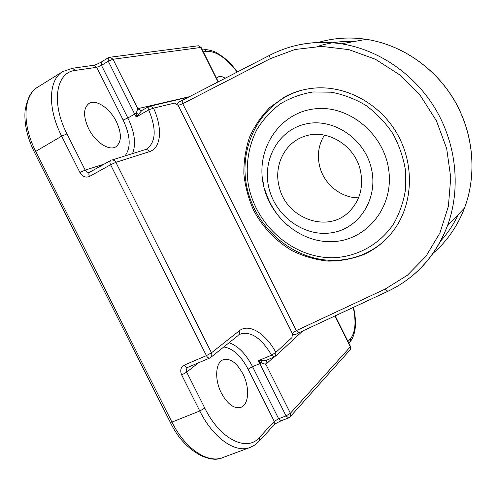 <?xml version="1.0" encoding="UTF-8"?>
<svg xmlns="http://www.w3.org/2000/svg" width="497" height="497" viewBox="0 0 497 497"><rect width="100%" height="100%" fill="white"/><g stroke="black" fill="none" stroke-linecap="round" stroke-linejoin="round"><path stroke-width="0.75" d="M388.878 171.154C393.512 207.808 366.301 240.486 332.81 241.623C299.362 243.288 267.324 214.909 262.615 180.417C257.434 145.981 281.221 112.117 315.291 108.787C349.285 104.91 384.753 134.463 388.878 171.154M269.163 188.978C261.646 160.773 277.941 130.307 305.288 124.076C332.512 117.41 364.102 137.992 371.216 167.887C378.739 197.694 360.002 227.961 332.679 232.59C305.45 237.659 276.301 217.276 269.163 188.978M358.548 197.831C340.886 198.011 323.901 184.101 319.652 166.278C317.005 155.002 318.602 144.615 324.435 135.109M279.233 186.897C273.418 165.774 284.719 142.521 304.58 136.321C326.635 128.282 354.715 144.994 360.319 170.142C363.841 187.009 359.946 201.03 348.646 212.2C326.846 233.627 286.042 218.065 279.233 186.897M270.325 58.646C269.542 56.788 269.455 55.602 270.064 55.086L182.734 100.152L182.734 103.693L296.28 330.648L385.181 289.068L407.378 275.251L425.997 256.253L439.963 232.863L448.412 206.193L450.736 177.597L446.691 148.597L436.428 120.802L420.474 95.772L399.743 74.885L375.415 59.249L348.875 49.625L321.578 46.383L294.957 49.507L270.325 58.646L182.734 103.693L178.218 105.42L292.224 333.251L296.28 330.648L299.014 332.704L295.703 334.431L292.627 334.785L292.348 335.239L292.224 333.251L292.627 334.785M284.756 96.896L269.914 107.408C261.323 116.093 254.507 126.083 249.475 137.365C245.574 149.143 243.704 161.357 243.865 173.993C245.201 186.617 248.475 198.781 253.687 210.48C263.012 227.676 275.953 241.163 292.522 250.935C303.829 256.39 315.601 259.782 327.858 261.105C340.141 261.173 351.994 259.036 363.431 254.706C376.21 248.985 386.765 240.213 395.078 228.403C413.336 202.167 414.405 163.364 396.836 133.215C379.286 103.047 345.173 85.037 313.564 88.162C303.263 89.193 293.659 92.107 284.756 96.896M225.203 78.234C222.37 76.42 220.047 75.991 218.233 76.948L216.673 78.582M242.89 373.874C236.715 362.636 230.123 357.933 223.122 359.766C215.462 362.45 214.356 379.596 221.407 393.146C227.645 404.347 234.174 409.068 241.002 407.304C249.047 404.508 249.798 387.095 242.89 373.874M116.41 121.697C110.011 108.427 96.107 98.872 89.05 103.451C83.279 107.992 83.111 116.36 88.565 128.555C95.138 142.117 109.017 151.194 115.758 146.87C121.69 142.235 121.908 133.842 116.41 121.697M178.218 105.42L174.627 103.096L153.53 108.116C162.743 128.158 161.308 148.149 149.286 151.709L115.876 162.345L211.467 352.808L239.119 330.921C248.86 322.895 265.429 333.176 275.86 352.367L291.975 337.587L292.292 334.562M266.448 360.331L265.852 364.382L261.366 362.922L258.285 360.685L266.715 360.163L275.145 356.529M177.18 104.569L176.665 104.121L179.579 101.674M144.907 149.734L146.845 148.92C155.946 142.018 156.567 129.009 148.715 109.887L148.808 106.507L141.763 110.551L136.184 117.062L136.234 113.235L137.768 108.681L189.438 96.698M261.876 360.754L261.366 362.922L259.844 363.63L258.285 360.685L271.592 355.181C261.447 338.153 251.084 331.101 240.517 334.027L238.709 335.04L239.554 333.145L239.119 330.921M141.502 110.663L137.731 108.694M138.303 114.161L136.234 113.235L127.859 117.975C134.718 132.264 136.271 144.136 132.513 153.598M334.922 257.67C293.286 259.428 253.818 224.209 247.866 181.498C245.785 163.358 248.879 145.317 256.918 129.537C263.13 119.528 270.902 110.986 280.24 103.91C290.31 97.878 301.257 93.896 313.073 91.964L331.145 92.194C343.309 94.449 354.901 98.86 365.922 105.42C376.328 113.117 385.237 122.411 392.655 133.302C398.992 144.869 403.241 157.083 405.415 169.943L405.577 189.077C403.62 201.608 399.644 213.194 393.63 223.836C380.118 243.971 358.356 256.21 334.922 257.67M296.442 91.902L300.635 90.535M383.038 242.039L378.074 245.959M229.067 342.75C238.044 345.85 245.86 353.814 252.526 366.643L259.844 363.63L286.048 415.921L288.658 417.934L281.259 420.735L278.637 418.735L286.048 415.921L290.397 413.268L350.348 346.819L334.941 315.962M248.102 369.196L252.526 366.643L278.637 418.735L274.276 421.394L248.102 369.196C241.064 355.84 232.963 348.428 223.799 346.968M198.502 362.804L186.71 372.135L204.764 408.068L199.782 410.976L181.678 374.962C179.858 370.439 180.728 367.146 184.288 365.09L206.423 355.635L110.595 164.749L89.497 176.441C85.67 178.001 82.477 176.677 79.918 172.478L61.671 136.172L35.728 151.368L171.95 422.102C185.132 448.872 207.74 463.788 222.824 457.563L250.066 447.462C235.497 453.5 213.157 438.143 199.782 410.976L171.95 422.102L170.291 422.295L34.529 152.486L35.728 151.368C21.564 123.84 23.309 95.343 38.02 86.963L62.765 71.587C48.526 79.65 47.314 108.222 61.671 136.172L66.989 133.873L85.192 170.092L104.24 164.091M124.983 155.946C131.127 147.733 130.518 135.762 123.163 120.032L96.729 67.312L75.401 70.394C56.074 72.127 50.8 102.587 66.989 133.873M149.603 106.172L150.2 106.047L153.53 108.116L148.715 109.887L136.184 117.062L108.271 61.206L101.481 65.362L127.859 117.975L123.163 120.032M204.764 408.068C220.078 439.447 247.04 452.419 259.546 437.36L274.276 421.394L274.257 424.705L259.54 440.777L259.546 437.36M347.993 341.464L350.385 338.867C355.367 332.648 356.324 322.168 353.261 307.426M237.206 72.046C226.104 57.857 215.971 50.98 206.808 51.402L203.348 51.899M317.546 46.445C329.443 42.612 341.812 40.934 354.672 41.419M458.427 214.356C453.705 224.296 447.741 233.223 440.535 241.138M432.924 253.451C447.039 241.281 457.588 226.098 464.565 207.908C477.145 174.279 473.579 133.488 454.469 100.58C435.229 67.747 401.607 44.749 366.357 39.319C349.758 36.871 333.711 37.915 318.217 42.456M291.708 46.6C307.699 42.158 324.255 41.226 341.377 43.804C379.124 49.719 415.343 74.649 436.149 110.179C456.818 145.789 460.787 189.835 447.399 225.942C439.826 245.835 428.315 262.298 412.858 275.338M218.034 81.937L200.813 47.464L113.012 59.267L137.768 108.681L141.086 110.744M273.387 357.418L265.883 364.351L290.397 413.268L290.403 416.529L289.863 417.176M273.617 425.401L274.288 424.705C275.071 423.891 277.394 422.562 281.259 420.735M288.658 417.934L290.403 416.529L350.317 349.615L350.528 346.533L350.317 349.615L349.726 350.279M266.094 360.685L265.852 364.382M258.906 441.479L254.507 445.206L250.066 447.462M335.195 315.843L350.453 346.397M302.71 330.983L275.655 356.026L275.86 352.367L271.592 355.181L274.245 357.07M181.678 374.962L186.71 372.135L186.288 369.445L187.475 367.513M350.385 338.867L350.329 341.607L349.782 342.197M238.144 335.487L211.063 357.157L211.939 355.162L211.467 352.808L206.423 355.635C207.485 357.536 208.61 358.325 209.802 358.002L210.598 357.548M184.288 365.09C185.344 366.966 186.481 367.737 187.704 367.401L209.802 358.002M89.497 176.441C88.596 174.391 88.665 172.968 89.721 172.173L110.744 160.469C109.725 161.252 109.675 162.681 110.595 164.749L115.876 162.345C114.882 160.599 113.527 159.835 111.825 160.059L145.441 149.566C147.069 149.349 148.348 150.069 149.286 151.709M79.918 172.478L85.192 170.092C86.192 171.844 87.534 172.596 89.218 172.353L89.547 172.254M71.556 68.4L72.413 68.282L75.401 70.394M92.964 65.399L93.834 65.281L96.729 67.312L101.481 65.362L101.456 61.932L108.234 57.776L108.271 61.206L113.012 59.267L110.166 57.242L108.234 57.776M206.808 51.402L204.391 49.762L203.658 49.868M109.396 57.317L198.353 45.761L201.198 47.594M197.539 45.867L198.353 45.761L201.136 47.47L218.289 81.806M385.181 289.068L387.772 291.341L299.014 332.704M300.76 90.504C260.788 102.146 237.709 146.41 247.028 187.823C255.943 229.322 295.156 261.907 336.183 260.335M336.339 260.329C353.976 259.521 369.606 253.371 383.224 241.877M262.254 177.386L263.907 186.164M264.516 188.462C268.765 203.205 276.58 215.717 287.962 225.992M387.772 291.341C415.511 278.134 435.384 256.334 447.399 225.942L464.565 207.908C477.182 174.248 473.622 133.451 454.519 100.556C435.291 67.735 401.657 44.736 366.357 39.319L341.377 43.804C315.725 40.145 291.95 43.904 270.064 55.086M353.516 307.308C356.945 322.584 355.883 334.015 350.329 341.607L348.863 343.203M188.618 97.12L148.808 106.507M101.456 61.932C98.437 63.622 95.902 64.728 93.852 65.256L72.413 68.282L62.765 71.587M237.436 71.922C232.838 65.865 228.061 60.876 223.091 56.969L216.841 52.844C213.263 50.7 205.59 49.073 204.391 49.762L202.416 50.042M34.455 152.33C27.186 137.433 24.067 123.598 25.086 110.825C27.149 98.276 31.46 90.324 38.02 86.963M170.384 422.481C183.53 450.419 209.374 464.266 222.824 457.563M266.715 360.17L266.106 360.667M141.763 110.551L141.111 110.744M182.734 100.152L179.355 101.755"/></g></svg>
